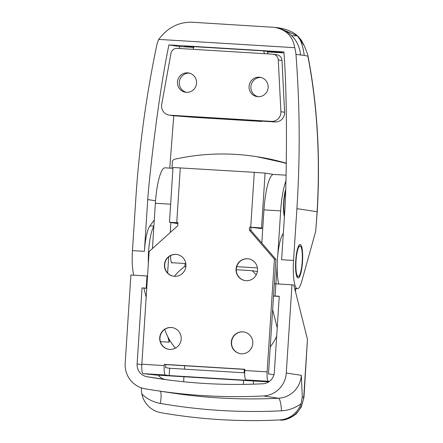 <?xml version="1.0" encoding="UTF-8"?>
<svg xmlns="http://www.w3.org/2000/svg" width="443" height="443" viewBox="0 0 443 443"><rect width="100%" height="100%" fill="white"/><g stroke="black" fill="none" stroke-linecap="round" stroke-linejoin="round"><path stroke-width="0.66" d="M268.718 381.91L155.858 375.033L143.1 373.643L165.472 375.005A9.159 1.866 -86.5 0 1 164.215 365.591L164.292 364.373L244.835 369.279L244.757 370.498A9.159 1.866 93.5 0 0 246.02 379.917L249.725 380.476L169.176 375.564L165.472 375.005M244.829 369.412L165.771 364.595L165.577 367.64L169.652 368.255L244.669 372.829M273.94 374.734L268.497 373.914L275.9 259.388L250.827 230.338L251.02 227.292L261.414 228.594A27.477 5.598 93.5 0 0 261.514 228.605L261.414 228.594M164.292 364.373L165.771 364.595M169.176 375.564L169.652 368.255M177.925 222.973L176.441 222.746L177.936 222.84M246.02 379.917L268.392 381.279A9.159 1.866 -86.5 0 1 267.135 371.86L274.422 259.166L249.343 230.116L249.542 227.071L261.536 227.968L265.08 173.141L254.282 172.316L173.008 167.498L169.464 222.32L177.948 222.707L177.748 225.753L149.125 251.53L141.838 364.224A9.159 1.866 93.5 0 0 143.1 373.643M247.493 258.745A10.992 10.759 98.6 0 1 257.422 271.321A10.992 10.759 98.6 0 1 245.14 280.58A10.992 10.759 98.6 0 1 236.086 268.58A10.992 10.759 98.6 0 1 247.493 258.745M242.764 331.846A10.992 10.759 98.6 0 1 252.693 344.421A10.992 10.759 98.6 0 1 240.416 353.68A10.992 10.759 98.6 0 1 231.357 341.68A10.992 10.759 98.6 0 1 242.764 331.846M171.17 327.482A10.992 10.759 98.6 0 1 181.098 340.058A10.992 10.759 98.6 0 1 168.816 349.317A10.992 10.759 98.6 0 1 159.762 337.317A10.992 10.759 98.6 0 1 171.17 327.482M175.899 254.382A10.992 10.759 98.6 0 1 185.822 266.957A10.992 10.759 98.6 0 1 173.545 276.216A10.992 10.759 98.6 0 1 164.491 264.216A10.992 10.759 98.6 0 1 175.899 254.382M274.422 259.166L275.9 259.388M268.392 381.279L269.41 381.434M177.892 223.51L176.79 223.444A27.477 5.598 -86.5 0 1 176.691 223.433L169.464 222.32M265.08 173.141L272.118 174.204A27.477 5.598 -86.5 0 1 272.849 174.564M262.771 228.156L261.536 227.968M245.267 280.596A10.992 10.759 98.6 0 1 236.34 268.552A10.992 10.759 98.6 0 1 248.551 258.867M240.538 353.697A10.992 10.759 98.6 0 1 231.611 341.653A10.992 10.759 98.6 0 1 243.822 331.968M168.944 349.333A10.992 10.759 98.6 0 1 160.017 337.289A10.992 10.759 98.6 0 1 172.227 327.604M173.667 276.233A10.992 10.759 98.6 0 1 164.746 264.189A10.992 10.759 98.6 0 1 176.951 254.504M249.343 230.116L250.827 230.338M249.542 227.071L251.02 227.292M295.431 34.117L297.347 35.8L295.398 34.094C287.967 29.016 279.627 28.031 278.126 27.754L274.804 27.394M133.814 275.169A27.477 5.598 93.5 0 1 132.463 250.622L135.813 198.846A1070.282 1047.667 -81.4 0 1 156.628 45.878A30.528 29.88 98.6 0 1 158.744 39.399C167.399 27.782 178.413 22.05 191.786 22.2L274.643 27.361C286.222 29.626 292.906 36.398 294.695 47.683A30.528 29.88 98.6 0 1 295.957 54.367L304.219 55.397C303.029 46.066 300.736 39.532 297.347 35.8L304.136 45.524C306.119 50.009 308.212 55.962 307.902 55.547A6.108 2.724 169.2 0 1 307.902 55.558A6.108 2.724 169.2 0 1 307.863 56.167C317.249 104.808 320.328 156.656 317.099 211.715L317.227 211.743C320.466 156.501 317.354 104.437 307.896 55.558M304.219 55.397L307.863 56.167M278.154 27.754L297.347 35.8L291.76 35.8A30.528 29.88 -81.4 0 0 275.319 27.466A30.528 29.88 -81.4 0 0 275.313 27.46L274.643 27.361M300.559 55.065A30.528 29.88 -81.4 0 0 291.76 35.8M298.028 278.032A16.79 3.422 -86.5 0 1 295.702 260.921A16.79 3.422 -86.5 0 1 300.132 244.525A16.79 3.422 -86.5 0 1 302.525 261.492A16.79 3.422 -86.5 0 1 298.089 278.038A16.79 3.422 -86.5 0 1 298.028 278.032M315.698 231.329L301.749 281.383A27.477 5.598 -86.5 0 1 297.436 288.703A27.477 5.598 -86.5 0 1 293.554 260.44L296.904 208.664L317.099 211.715A298.615 60.835 -86.5 0 1 315.698 231.329L317.221 211.743M294.695 47.683L158.744 39.399M296.904 208.664A1070.282 1047.667 -81.4 0 0 295.957 54.367M283.969 52.9L267.55 51.92M193.768 47.412L179.592 46.526L168.916 44.909L283.891 51.92C287.956 104.149 286.283 187.627 284.971 207.933L281.621 259.714L293.554 260.44M193.879 47.135L184.842 46.437L194.006 46.814M263.701 51.017L281.909 52.495L267.472 51.621M179.592 46.526L179.415 48.497M173.756 115.761L169.758 168.107M278.797 284.007A27.477 5.598 93.5 0 1 277.623 257.029A27.477 5.598 93.5 0 1 282.944 234.004L283.315 233.505M154.28 220.038L149.895 225.891A27.477 5.598 93.5 0 0 144.396 251.353L147.746 199.571C149.058 179.265 158.151 96.236 168.916 44.909M148.35 263.53A27.477 5.598 -86.5 0 1 153.865 226.439M264.382 53.675L263.674 50.906L194.067 46.665L193.004 49.323M186.481 92.349A9.768 9.563 98.6 0 1 189.382 73.123M186.376 92.343A9.768 9.563 98.6 0 1 177.549 81.169A9.768 9.563 98.6 0 1 188.463 72.934A9.768 9.563 98.6 0 1 196.515 83.6A9.768 9.563 98.6 0 1 186.376 92.343M258.075 96.712A9.768 9.563 98.6 0 1 260.982 77.486M257.97 96.707A9.768 9.563 98.6 0 1 249.149 85.532A9.768 9.563 98.6 0 1 260.063 77.298A9.768 9.563 98.6 0 1 268.109 87.963A9.768 9.563 98.6 0 1 257.97 96.707M262.234 121.149A3.051 2.99 98.6 0 1 260.861 121.404L195.23 117.401A3.051 2.99 98.6 0 1 194.97 117.373A3.051 3.051 0 0 0 195.241 117.401A3.051 0.62 -86.5 0 1 195.241 117.401A3.051 0.62 -86.5 0 1 195.23 117.401L173.628 115.75A9.159 8.965 -81.4 0 1 172.848 115.667L169.143 115.108A9.159 8.965 98.6 0 1 161.695 104.443L170.965 53.382A6.108 5.975 98.6 0 1 177.239 48.365L272.7 54.184A6.108 5.975 98.6 0 1 278.276 59.921L280.901 111.708A9.159 8.965 98.6 0 1 271.349 121.371L169.924 115.191A9.159 8.965 98.6 0 1 169.143 115.108M195.241 117.401L260.872 121.404A3.051 0.62 93.5 0 0 260.872 121.404L257.156 120.839L275.053 121.93A9.159 8.965 -81.4 0 0 284.605 112.267L281.981 60.481A6.108 5.975 -81.4 0 0 276.925 54.794L273.22 54.234M284.511 215.016A15.261 3.112 -86.5 0 1 285.685 191.11M295.874 264.848A15.261 3.112 -86.5 0 1 300.038 246.048A15.261 3.112 -86.5 0 1 302.215 261.47A15.261 3.112 -86.5 0 1 298.183 276.515A15.261 3.112 -86.5 0 1 295.874 264.848M171.967 168.24L172.366 162.016A3.051 2.99 98.6 0 1 174.736 159.214A228.953 224.114 -81.4 0 1 255.196 156.457L257.051 156.739A228.953 224.114 98.6 0 1 286.278 163.218L257.051 156.739M172.958 168.301L165.001 167.814A36.631 7.465 93.5 0 0 155.366 203.259L152.436 248.551M286.278 163.495A228.953 224.114 -81.4 0 0 255.196 156.457M295.741 288.603L295.531 291.871M244.32 369.384L244.099 372.796M243.611 380.382L243.351 384.391M183.624 381.744L183.945 376.744M184.438 369.157L184.659 365.746M253.546 380.986L253.335 384.164M276.676 336.226A54.949 53.786 98.6 0 1 270.241 346.886M169.364 339.631L169.198 342.19L160.383 341.653M158.24 375.177A12.21 11.955 -81.4 0 0 165.488 379.507A547.199 535.637 -81.4 0 0 167.537 379.856M175.489 348.126A54.949 53.786 98.6 0 1 164.718 329.398M257.394 271.498L252.145 270.706A54.949 53.786 98.6 0 1 256.209 274.953M174.37 276.305A54.949 53.786 98.6 0 1 184.642 266.592L185.866 266.669M236.269 269.737L252.145 270.706M141.179 387.78L141.826 393.993A36.631 35.861 -81.4 0 0 160.344 403.423A571.62 559.542 -81.4 0 0 281.471 410.805A36.631 35.861 -81.4 0 0 301.057 403.695L302.276 396.989L301.334 375.315L286.272 373.039L291.976 284.81L275.867 283.825L275.081 296.013L279.256 296.267L274.339 372.314A12.21 11.955 98.6 0 1 262.915 383.776A547.199 535.637 98.6 0 1 158.267 378.543A547.199 535.637 98.6 0 1 146.971 376.711A12.21 11.955 98.6 0 1 137.114 363.947L142.031 287.9L146.755 288.21M142.031 287.9L146.744 288.354M185.069 263.507L184.869 266.608M167.626 272.999L168.667 256.885M170.245 232.509L170.887 222.552M170.616 255.594A9.464 1.927 93.5 0 0 172.011 263.015A9.464 1.927 93.5 0 0 172.045 263.02A9.464 1.927 93.5 0 0 172.548 262.743M277.218 327.826L272.65 309.651M167.869 336.896L169.198 342.19M146.168 297.281L143.881 288.183M273.53 296.085L279.245 296.433M286.084 175.195L273.586 174.431A36.631 7.465 93.5 0 0 263.95 209.877L261.807 243.057M277.8 255.063L280.657 210.896A36.631 7.465 -86.5 0 1 285.962 180.882M275.939 283.83L277.229 263.878M286.272 373.039A24.42 23.905 98.6 0 1 263.43 395.964A559.409 547.587 -81.4 0 1 156.44 390.615A559.409 547.587 -81.4 0 1 144.894 388.744A24.42 23.905 98.6 0 1 125.181 363.221L130.884 274.992L147.541 276.028M274.328 283.753L275.867 283.847M291.976 284.81L293.831 285.087L307.464 339.371L303.721 397.205C301.749 410.7 294.191 418.353 281.039 420.158A12.21 3.223 -93 0 0 281.167 420.158C288.62 420.269 296.915 413.74 297.22 412.71L301.268 406.962L303.97 397.266L302.276 396.989M147.242 276.011L146.456 288.194M275.081 296.013L273.536 295.941M146.207 288.155L146.998 275.972M284.395 216.815A16.79 3.422 -86.5 0 1 285.741 189.344M174.188 414.825L172.593 414.587A559.409 547.587 -81.4 0 1 161.042 412.71A24.42 23.905 98.6 0 1 141.826 393.993M172.593 414.587A559.409 547.587 -81.4 0 0 279.577 419.936L281.039 420.158M301.057 403.695A24.42 23.905 98.6 0 1 279.577 419.936M303.976 397.266L307.464 339.371M267.135 371.86L244.757 370.498M254.282 172.316L250.732 227.143M176.751 222.635L180.295 167.808M164.215 365.591L141.838 364.224M177.892 223.505L176.691 223.433M282.944 234.004L283.282 234.02M132.463 250.622L144.396 251.353M153.887 226.135L149.895 225.891M155.543 200.751L147.746 199.571M267.334 51.283L268.004 53.896M169.924 115.191L173.628 115.75M271.349 121.371L275.053 121.93M280.901 111.708L284.605 112.267M278.276 59.921L281.981 60.481M155.366 203.259L170.638 204.19M263.95 209.877L280.657 210.896M137.114 363.947L141.815 364.661M146.971 376.711L165.488 379.507M160.344 403.423A12.21 2.497 99.8 0 0 160.288 391.197M281.471 410.805A12.21 2.448 87.1 0 0 278.486 398.24A559.409 547.587 98.6 0 1 171.502 392.891L156.44 390.615M301.334 375.315A24.42 23.905 98.6 0 1 278.486 398.24L263.43 395.964M297.862 36.093L301.384 40.28L304.114 45.474M294.695 288.537L297.436 288.703M260.872 121.404A3.051 3.051 0 0 0 262.278 121.155M191.398 116.836L194.97 117.373M268.059 53.896L267.389 51.288M296.76 276.432L298.183 276.515M298.615 245.959L300.038 246.048M171.579 262.682L185.816 263.552M236.723 266.653L257.411 267.915"/></g></svg>
